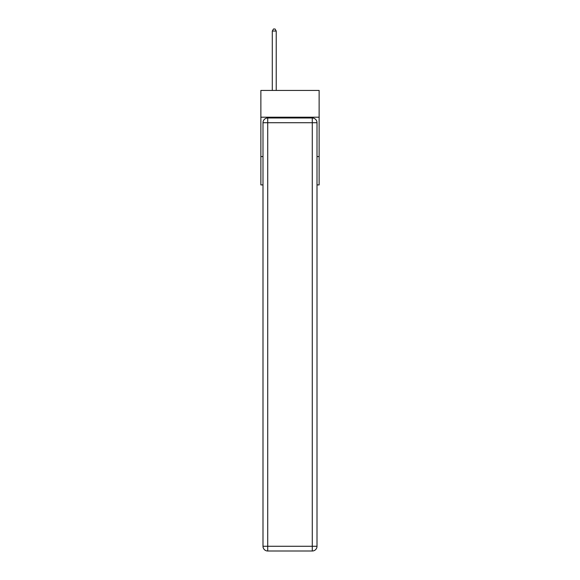 <?xml version="1.0" encoding="UTF-8"?>
<svg xmlns="http://www.w3.org/2000/svg" width="580" height="580" viewBox="0 0 580 580"><rect width="100%" height="100%" fill="white"/><g stroke="black" fill="none" stroke-linecap="round" stroke-linejoin="round"><path stroke-width="0.87" d="M319.13 117.211L319.13 90.436L260.869 90.436L260.869 117.211L319.13 117.211L319.13 184.911L317.006 184.911M262.994 156.571L260.869 156.571L260.869 117.211M319.13 156.571L317.006 156.571M260.869 156.571L260.869 184.911L262.994 184.911M267.721 117.994L312.279 117.994A4.727 4.727 0 0 1 317.006 122.721L317.006 546.273A4.727 4.727 0 0 1 312.279 551L267.721 551L267.721 546.273L312.279 546.273L312.279 122.721L267.721 122.721L267.721 546.273L262.994 546.273L262.994 122.721L267.721 122.721L267.721 117.994A4.727 4.727 0 0 0 262.994 122.721A4.727 4.727 0 0 1 267.721 117.994M262.994 546.273A4.727 4.727 0 0 0 267.721 551A4.727 4.727 0 0 1 262.994 546.273M276.225 90.436L276.225 31.044L272.288 31.044L272.288 90.436M272.288 31.044L273.47 29L275.043 29L276.225 31.044M312.279 551A4.727 4.727 0 0 0 317.006 546.273L312.279 546.273L312.279 551M317.006 122.721A4.727 4.727 0 0 0 312.279 117.994L312.279 122.721L317.006 122.721"/></g></svg>
